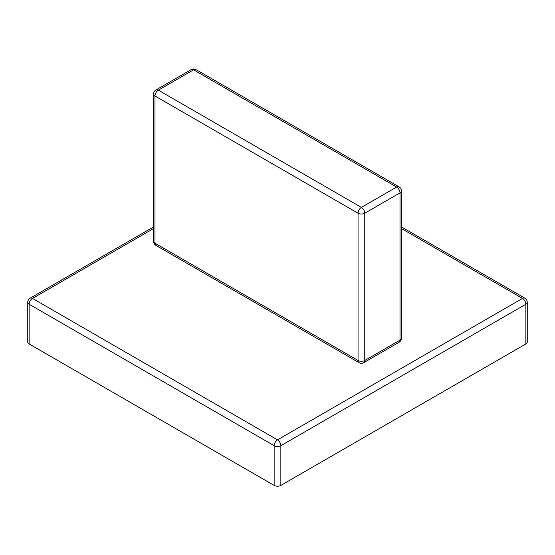 <?xml version="1.0" encoding="UTF-8"?>
<svg xmlns="http://www.w3.org/2000/svg" width="555" height="555" viewBox="0 0 555 555"><rect width="100%" height="100%" fill="white"/><g stroke="black" fill="none" stroke-linecap="round" stroke-linejoin="round"><path stroke-width="0.83" d="M29.137 343.954L274.142 485.41L274.142 445.686L29.137 304.237L29.137 343.954A4.745 2.74 180 0 1 27.75 342.019L27.75 302.295A4.745 2.74 0 0 0 29.137 304.237A4.745 2.74 -60 0 1 32.495 298.423L277.5 439.872L522.505 298.423L401.39 228.5M280.858 485.41L525.862 343.954L525.862 304.237L280.858 445.686L280.858 485.41A4.745 2.74 180 0 1 274.142 485.41M527.25 302.295A4.745 4.745 0 0 0 524.877 298.188A4.745 2.74 -60 0 0 522.505 298.423A4.745 2.74 60 0 1 525.862 304.237A4.745 2.74 0 0 0 527.25 302.295L527.25 342.019A4.745 2.74 180 0 1 525.862 343.954M153.61 228.5L32.495 298.423A4.745 2.74 60 0 0 30.123 298.188A4.745 4.745 0 0 0 27.75 302.295M280.858 445.686A4.745 2.74 -120 0 0 277.5 439.872A4.745 2.74 -60 0 0 274.142 445.686A4.745 2.74 0 0 0 280.858 445.686M364.76 213.217L364.76 360.479L400.002 340.139L400.002 192.869L364.76 213.217A4.745 2.74 0 0 1 358.051 213.217L154.998 95.987L154.998 243.25L358.051 360.479L358.051 213.217A4.745 2.74 120 0 1 361.402 207.403L396.645 187.056L193.598 69.826L158.355 90.174L361.402 207.403A4.745 2.74 60 0 1 364.76 213.217M153.61 94.045A4.745 2.74 0 0 0 154.998 95.987A4.745 2.74 120 0 1 158.355 90.174A4.745 2.74 60 0 0 155.983 89.938A4.745 4.745 0 0 0 153.61 94.045L153.61 241.314A4.745 4.745 0 0 0 155.983 245.421L359.029 362.658A4.745 4.745 0 0 0 363.782 362.658L399.017 342.31A4.745 4.745 0 0 0 401.39 338.196A4.745 2.74 0 0 1 400.002 340.139A4.745 2.74 60 0 1 399.017 342.31M155.983 245.421A4.745 2.74 120 0 1 154.998 243.25A4.745 2.74 180 0 1 153.61 241.314M191.218 69.59A4.745 2.74 60 0 1 193.598 69.826A4.745 2.74 120 0 1 195.971 69.59A4.745 4.745 0 0 0 191.218 69.59L155.983 89.938M363.782 362.658A4.745 2.74 60 0 0 364.76 360.479A4.745 2.74 180 0 1 358.051 360.479A4.745 2.74 120 0 0 359.029 362.658M396.645 187.056A4.745 2.74 60 0 1 400.002 192.869A4.745 2.74 180 0 0 401.39 190.934A4.745 4.745 0 0 0 399.017 186.82A4.745 2.74 120 0 0 396.645 187.056M524.877 298.188L401.39 226.891M153.61 226.891L30.123 298.188M195.971 69.59L399.017 186.82M401.39 190.934L401.39 338.196"/></g></svg>
